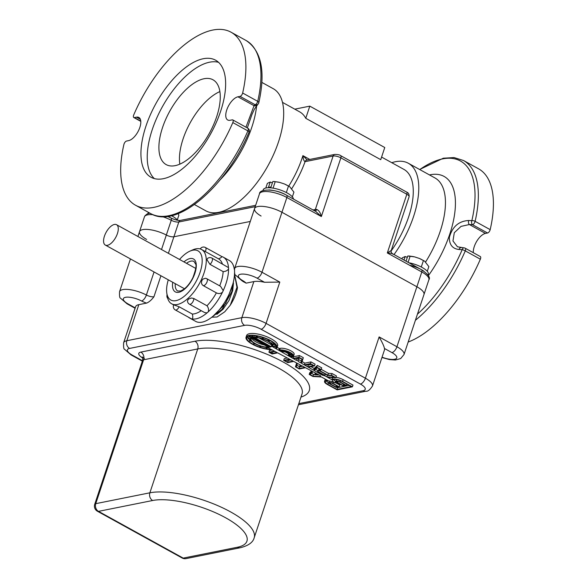 <?xml version="1.0" encoding="UTF-8"?>
<svg xmlns="http://www.w3.org/2000/svg" width="588" height="588" viewBox="0 0 588 588"><rect width="100%" height="100%" fill="white"/><g stroke="black" fill="none" stroke-linecap="round" stroke-linejoin="round"><path stroke-width="0.88" d="M427.285 271.318L428.85 266.614L424.668 261.204L419.435 258.47L414.569 256.868L407.771 255.993L406.043 261.182M403.993 260.05L405.169 256.515L407.308 257.368M405.169 256.515L402.295 257.838L401.935 258.918M408.101 262.321L410.108 256.272M421.28 267.003L423.389 260.66M409.571 265.225A15.891 5.167 18.4 0 1 423.764 271.083M408.917 262.77A15.891 5.167 18.4 0 1 428.321 274.251L428.049 275.059M292.354 196.848L293.919 192.136L289.737 186.727L284.496 184L279.631 182.39L273.868 181.479L272.832 181.516L271.039 186.925L268.437 187.447L270.237 182.037L272.376 182.897M270.237 182.037L267.364 183.36L265.813 188.013M273.067 188.138L275.177 181.795M286.341 192.526L288.451 186.183M268.775 189.931A15.891 5.167 18.4 0 1 287.62 195.819M262.961 190.549L263.233 189.748A15.891 5.167 18.4 0 1 278.888 189.52A15.891 5.167 18.4 0 1 293.463 199.045M307.179 159.958L302.901 155.636C303.188 159.098 303.915 161.105 305.069 161.656A2.903 2.389 -101.3 0 1 306.752 160.046A2.903 2.389 -101.3 0 1 306.826 160.032M391.13 250.51L387.316 252.95C390.542 253.068 392.409 253.479 392.924 254.178M261.094 216.039A18.169 5.909 18.4 0 1 254.567 208.586A18.169 5.909 18.4 0 1 281.953 212.283L416.885 286.76A18.169 5.909 18.4 0 1 423.97 294.529L428.887 279.748A18.169 5.909 18.4 0 0 421.802 271.979L416.885 286.76A18.169 5.909 18.4 0 1 423.97 294.529L404.022 354.513A18.169 5.909 -161.6 0 0 396.929 346.744L379.128 336.917L365.391 378.209A5.814 2.72 118.9 0 1 360.407 384.074A12.355 4.02 18.4 0 1 363.068 390.733A5.814 4.777 78.7 0 0 365.942 391.218C367.772 391.601 369.955 389.851 372.476 385.978A18.169 5.909 -161.6 0 0 365.391 378.209L266.07 323.385A18.169 5.909 -161.6 0 0 241.859 317.66A5.814 4.777 78.7 0 0 244.623 325.362A12.355 4.02 18.4 0 1 261.087 329.251A5.814 2.72 -61.1 0 0 266.07 323.385L279.8 282.093L264.512 282.269A18.169 5.909 -161.6 0 0 253.862 281.586L246.1 283.144L243.219 281.549M315.536 211.232L321.349 216.538C320.489 212.746 318.931 210.372 316.682 209.416A2.903 1.801 -87.3 0 1 315.175 211.033M391.138 250.973A62.247 29.128 -61.1 0 0 403.919 169.395L381.59 157.069M294.786 109.155L309.803 106.141L384.765 147.522L380.73 159.664L305.76 118.291A62.247 29.128 -61.1 0 0 299.645 111.845L282.483 102.371M314.962 211.033L286.65 195.289A2.903 1.36 118.9 0 1 286.87 197.502L321.349 216.538L340.871 157.856A2.903 1.36 -61.1 0 0 340.65 155.644C339.908 154.887 337.96 154.475 334.8 154.416A2.903 2.389 -101.3 0 0 333.124 156.026A5.814 1.889 18.4 0 1 340.871 157.856L406.837 194.268A2.903 1.36 -61.1 0 0 406.617 192.048C408.469 192.724 409.299 194.297 409.108 196.752A5.814 1.889 18.4 0 0 406.837 194.268L387.316 252.95L421.802 271.979A2.903 1.36 118.9 0 0 421.581 269.76C428.196 274.324 430.636 277.654 428.887 279.748M168.388 253.318L173.894 236.773L250.282 221.456L173.894 236.773A5.814 1.889 18.4 0 1 166.331 235.038A5.814 1.889 -161.6 0 0 173.894 236.773L178.811 221.992L255.199 206.675M309.803 106.141L305.76 118.291M146.61 239.426A18.169 5.909 18.4 0 1 139.518 231.657A18.169 5.909 18.4 0 1 166.331 235.038A18.169 5.909 -161.6 0 0 139.518 231.657L144.435 216.876A18.169 5.909 18.4 0 1 152.976 214.694M256.941 105.178A2.903 2.705 -133.3 0 1 254.053 105.693L245.946 127.192M258.683 103.003A2.903 2.705 -133.3 0 1 255.104 104.701L254.053 105.693L237.942 96.807L240.036 96.381L255.104 104.701A2.903 1.36 118.9 0 0 257.72 101.334A2.903 1.33 13.1 0 1 258.801 102.753C265.739 71.574 261.506 50.825 246.107 40.513A98.821 46.239 118.9 0 1 257.72 101.334L242.653 93.022A2.903 1.36 118.9 0 1 240.036 96.381M249.04 131.984A2.903 0.537 -156.8 0 0 249.099 131.925A2.903 2.903 0 0 0 247.835 128.235L232.767 119.915A2.903 1.36 118.9 0 0 232.231 119.856L230.136 120.275A13.083 6.123 118.9 0 1 227.718 119.989A13.083 6.123 118.9 0 1 227.593 107.78A13.083 6.123 118.9 0 1 237.942 96.807M242.653 93.022A98.821 46.239 -61.1 0 0 231.04 32.2A98.821 46.239 -61.1 0 0 133.755 114.858A2.903 1.36 118.9 0 0 133.807 117.519A2.903 1.36 118.9 0 0 134.343 117.578L136.438 117.159A13.083 6.123 118.9 0 1 138.849 117.446A13.083 6.123 118.9 0 1 138.981 129.654A13.083 6.123 118.9 0 1 128.625 140.628L126.538 141.054A2.903 1.36 118.9 0 0 123.921 144.413A98.821 46.239 -61.1 0 0 135.534 205.234A98.821 46.239 -61.1 0 0 232.819 122.576L247.886 130.896A98.821 46.239 118.9 0 1 150.601 213.554L135.534 205.234M232.767 119.915A2.903 1.36 118.9 0 1 232.819 122.576M145.927 126.207A66.848 31.282 -61.1 0 0 150.984 177.245A66.848 31.282 -61.1 0 0 210.673 133.836A66.848 31.282 -61.1 0 0 215.59 60.189A66.848 31.282 -61.1 0 0 145.927 126.207M194.444 204.55L205.8 210.82A69.759 32.641 -61.1 0 0 268.084 165.522A69.759 32.641 -61.1 0 0 273.214 88.678L261.858 82.408M218.523 62.313A66.848 31.282 -61.1 0 0 152.226 129.683A66.848 31.282 -61.1 0 0 154.343 178.598M162.516 127.618A48.444 22.667 -61.1 0 0 166.176 164.603A48.444 22.667 -61.1 0 0 209.431 133.145A48.444 22.667 -61.1 0 0 212.988 79.784A48.444 22.667 -61.1 0 0 162.516 127.618M219.883 91.581A48.444 22.667 -61.1 0 0 183.066 138.966A48.444 22.667 -61.1 0 0 179.832 164.148M468.717 220.493A2.903 1.786 92.8 0 0 469.364 224.535L472.495 224.689A2.903 1.786 -87.2 0 1 471.848 220.654L468.717 220.493C458.758 221.059 452.297 226.718 449.342 237.464C449.32 244.806 452.562 248.812 459.074 249.488A2.903 1.786 -87.2 0 1 460.838 247.71A2.903 1.786 -87.2 0 1 460.955 247.724M459.074 249.488L462.205 249.643A2.903 1.786 -87.2 0 1 463.969 247.864L457.457 246.776L452.966 240.955L454.296 232.723L461.036 226.387L469.364 224.535L485.475 233.421A13.083 6.123 -61.1 0 0 477.044 240.786A13.083 6.123 -61.1 0 0 473.303 252.678M415.4 320.298A98.821 46.239 -61.1 0 0 465.277 250.878L480.345 259.198A2.903 1.36 -61.1 0 0 480.293 256.537L465.226 248.224A2.903 2.903 0 0 0 463.969 247.864M480.345 259.198A98.821 46.239 118.9 0 1 408.168 342.032M478.566 168.822A98.821 46.239 118.9 0 1 490.179 229.643L475.111 221.323A98.821 46.239 -61.1 0 0 463.498 160.502L478.566 168.822M419.781 169.572A96.91 45.349 118.9 0 1 471.848 220.654A2.903 1.33 13.1 0 1 475.111 221.323A2.903 1.36 -61.1 0 1 472.495 224.689L487.562 233.002A2.903 1.36 -61.1 0 0 490.179 229.643M487.562 233.002L485.475 233.421M391.777 162.692A69.759 32.641 118.9 0 1 408.3 163.236A69.759 32.641 118.9 0 1 394.041 254.56M129.933 323.834A2.903 0.948 -161.6 0 0 129.816 323.988A2.903 2.903 0 0 0 129.691 324.554M246.1 283.144A11.628 3.785 -161.6 0 0 242.829 280.689A12.355 4.02 18.4 0 1 240.698 274.214A12.355 4.02 18.4 0 1 257.015 278.131A5.814 2.72 -61.1 0 0 261.998 272.266L286.87 197.502A18.169 5.909 18.4 0 0 259.477 193.805L254.567 208.586A18.169 5.909 18.4 0 1 281.953 212.283L416.885 286.76L396.929 346.744A5.814 2.72 -61.1 0 1 391.946 352.609A12.355 4.02 18.4 0 1 395.709 358.923A12.355 4.02 18.4 0 1 382.053 357.188M160.928 275.757L153.938 296.756C151.454 300.027 148.999 302.144 146.581 303.099L138.819 304.657A18.169 5.909 -161.6 0 0 135.637 306.679L123.634 342.753C123.429 347.03 123.723 349.199 124.524 349.265L131.161 354.961A5.814 2.72 -61.1 0 0 132.234 355.093A12.355 4.02 18.4 0 1 129.581 348.427A5.814 4.777 -101.3 0 1 126.817 340.731L138.819 304.657M234.502 274.265L237.486 287.701C236.391 293.566 233.98 299.41 230.253 305.223L224.734 311.816L217.126 316.969L211.79 317.204M372.476 385.978L384.478 349.897A18.169 5.909 -161.6 0 0 384.449 348.471C384.067 346.295 382.288 342.436 379.128 336.917M327.354 375.144L326.774 376.886L324.826 375.805L325.399 374.071L327.362 375.144M327.45 377.261L331.853 379.686A7.218 2.352 18.4 0 1 342.591 381.414L352.396 386.823L337.174 389.881L327.369 384.471A7.218 2.352 18.4 0 1 324.547 381.377A7.218 2.352 18.4 0 1 327.788 380.502L321.342 376.945L312.948 376.511L309.214 374.446L312.39 371.381L305.525 367.721L299.292 368.97L295.448 366.853L296.653 362.987L293.728 361.429L287.782 362.62L283.673 360.356L289.516 359.18L277.639 352.851L272.097 353.961L268.929 352.212L274.398 351.117L271.612 349.632A16.346 5.321 18.4 0 1 254.222 345.178A16.346 5.321 18.4 0 1 246.041 337.255A16.346 5.321 18.4 0 1 263.233 337.365A16.346 5.321 18.4 0 1 277.066 347.574A16.346 5.321 18.4 0 1 276.037 348.743L278.69 350.257L279.645 350.066A8.07 2.624 18.4 0 1 288.657 351.756A8.07 2.624 18.4 0 1 293.552 356.063A8.07 2.624 18.4 0 1 292.14 356.96L291.295 357.129L288.135 355.387L288.98 355.218A3.984 1.294 -161.6 0 0 289.678 354.77A3.984 1.294 -161.6 0 0 287.26 352.646A3.984 1.294 -161.6 0 0 282.806 351.815L281.777 352.021L293.059 358.467L298.902 357.298L302.746 359.422L301.526 363.31L302.107 361.569L304.856 363.141L304.275 364.876L310.405 363.649L314.521 365.92L308.288 367.169L313.61 370.212L316.77 367.162L321.144 369.573L319.96 370.719L327.876 375.093L331.47 375.276L335.844 377.687L327.45 377.261M331.566 377.467L332.426 377.944L331.853 379.686M274.78 345.957L275.978 346.641L275.397 348.375L272.42 346.677A11.811 3.844 18.4 0 0 272.714 346.244L274.574 346.575L272.795 345.987A11.811 3.844 18.4 0 0 271.987 343.965L273.618 344.178L271.671 343.613A11.811 3.844 18.4 0 0 268.459 341.268L269.51 341.055L267.827 340.915A11.811 3.844 18.4 0 0 263.086 338.879L263.27 338.298L262.491 338.041L262.307 338.622A11.811 3.844 18.4 0 0 257.294 337.439L256.566 336.637L255.854 336.542L256.589 337.343A11.811 3.844 18.4 0 0 253.972 337.203L254.479 335.682M277.154 347.31L279.271 348.522L278.69 350.257M281.608 350.308L281.16 351.668L279.307 350.61L280.278 350.419A7.254 2.359 18.4 0 1 288.377 351.933A7.254 2.359 18.4 0 1 292.78 355.806A7.254 2.359 18.4 0 1 291.508 356.615L289.612 355.564A4.807 1.566 -161.6 0 0 290.45 355.034A4.807 1.566 -161.6 0 0 287.539 352.469A4.807 1.566 -161.6 0 0 282.174 351.462L281.16 351.668M293.243 356.504L293.64 356.732L293.059 358.467M285.401 352.021L288.635 353.873M296.359 358.283L297.028 358.665L296.455 360.407L293.677 358.82L299.079 357.739L301.923 359.312L300.806 362.892L298.035 361.311L298.616 359.577L301.35 361.135M301.526 363.31L304.275 364.876M307.575 364.692L308.244 365.075L307.671 366.816L304.893 365.229L310.582 364.09L313.426 365.662L307.671 366.816M310.964 366.633L314.183 368.47L313.61 370.212M315.616 369.286L317.843 370.558L317.263 372.3L318.034 371.55L324.774 375.269L322.224 375.137L324.826 375.805M319.563 369.043L319.056 370.565L320.239 369.418L317.211 367.75L314.271 370.587L317.263 372.3M321.834 373.99L321.577 374.762L317.924 372.674L318.483 372.138L323.415 374.857L321.577 374.762M275.397 348.375A15.531 5.049 18.4 0 0 276.286 347.317A15.531 5.049 18.4 0 0 263.145 337.622A15.531 5.049 18.4 0 0 246.813 337.512A15.531 5.049 18.4 0 0 254.486 344.994A15.531 5.049 18.4 0 0 270.936 349.272L267.805 347.604A11.811 3.844 18.4 0 1 266.518 347.486L267.246 348.28L266.533 348.184L265.805 347.39A11.811 3.844 18.4 0 1 260.793 346.207L260.616 346.788L259.837 346.53L260.021 345.95A11.811 3.844 18.4 0 1 255.273 343.914L253.597 343.774L254.641 343.561A11.811 3.844 18.4 0 1 251.436 341.216L249.804 340.996L249.488 340.65L251.113 340.864A11.811 3.844 18.4 0 1 250.304 338.835L248.614 337.997L250.385 338.585A11.811 3.844 18.4 0 1 251.252 337.755L249.782 336.939L252.502 336.395L253.972 337.203M271.921 353.52L276.992 352.506L275.044 351.462L270.024 352.469L271.921 353.52L272.428 351.991M287.613 362.179L293.081 361.083L290.163 359.525L284.761 360.613L287.613 362.179L288.186 360.444L290.869 359.907M299.696 366.794L299.116 368.529L304.878 367.375L301.96 365.817L299.748 366.265L300.181 364.876L297.388 363.384L296.271 366.963L296.844 365.221L299.696 366.794L302.666 366.199M301.306 365.471L300.821 365.574L301.306 365.471M312.963 376.173L320.747 376.577L320.372 375.644L319.122 374.975L314.72 374.747L316.138 373.38L313.073 371.748L310.111 374.6L312.963 376.173L313.536 374.431L314.808 374.497M318.424 374.6L316.822 373.748L316.057 374.483L318.424 374.6M324.547 381.377L325.127 379.642A7.218 2.352 18.4 0 1 325.451 379.209M321.217 369.352L328.457 373.351L332.051 373.534L336.424 375.952L335.844 377.687M315.352 372.961L314.72 374.747M311.471 373.292L313.536 374.431M309.214 374.446L309.795 372.711L311.603 370.962M297.418 363.399L296.844 365.221M287.495 360.062L288.186 360.444M297.028 358.665L299.02 358.268L298.616 359.577M283.673 360.356L284.254 358.614L287.304 358.004M268.929 352.212L269.51 350.477L272.185 349.941M246.041 337.255L246.615 335.513A16.346 5.321 18.4 0 1 263.806 335.63A16.346 5.321 18.4 0 1 277.646 345.832L277.066 347.574M279.271 348.522L280.226 348.331A8.07 2.624 18.4 0 1 289.237 350.022A8.07 2.624 18.4 0 1 294.132 354.321L293.552 356.063M288.135 355.387L288.943 353.601M293.64 356.732L299.476 355.564L303.32 357.68L302.107 361.569M304.856 363.141L310.986 361.914L315.094 364.178L314.521 365.92M314.183 368.47L317.344 365.42L321.717 367.838L321.144 369.573M332.426 377.944A7.218 2.352 18.4 0 1 333.036 377.547M335.954 377.364A7.218 2.352 18.4 0 1 343.171 379.679L352.976 385.089L352.396 386.823M336.027 387.014L330.338 383.876A1.911 0.617 18.4 0 1 329.589 383.06A1.911 0.617 18.4 0 1 332.47 383.442L338.159 386.588L336.027 387.014L336.476 385.662M336.204 387.455L329.875 383.964A2.727 0.889 18.4 0 1 328.817 382.795A2.727 0.889 18.4 0 1 332.926 383.354L339.247 386.845L336.204 387.455M328.817 382.795L329.398 381.061A2.727 0.889 18.4 0 1 329.42 381.009M335.123 382.509L339.827 385.103L339.247 386.845M336.998 389.44L327.825 384.376A6.402 2.08 18.4 0 1 325.326 381.634A6.402 2.08 18.4 0 1 334.976 382.942A6.402 2.08 18.4 0 1 332.485 380.201A6.402 2.08 18.4 0 1 342.135 381.509L351.308 386.566L336.998 389.44L337.571 387.698L349.154 385.375M326.237 380.973A6.402 2.08 -161.6 0 0 328.405 382.641L328.802 382.861M336.88 387.316L337.571 387.698M333.389 379.539A6.402 2.08 -161.6 0 0 335.557 381.2L334.976 382.942M319.056 370.565L327.869 375.423L331.456 375.614L334.484 377.283L326.774 376.886M298.035 361.311L298.439 360.01L296.455 360.407M268.488 347.265A10.988 3.572 18.4 0 1 256.728 344.318A10.988 3.572 18.4 0 1 251.12 338.945A10.988 3.572 18.4 0 1 251.899 338.107L268.488 347.265M252.237 337.953L269.061 347.236A10.988 3.572 18.4 0 0 269.407 347.207L252.487 337.865A10.988 3.572 18.4 0 0 252.237 337.953M269.907 347.133L252.899 337.755A10.988 3.572 18.4 0 1 253.2 337.688L270.201 347.074A10.988 3.572 18.4 0 1 269.907 347.133L269.966 346.949M270.62 346.964L253.693 337.622A10.988 3.572 18.4 0 1 254.045 337.593L270.862 346.876A10.988 3.572 18.4 0 1 270.62 346.964L270.686 346.773M254.619 337.563L271.2 346.722A10.988 3.572 18.4 0 0 271.979 345.884A10.988 3.572 18.4 0 0 266.379 340.503A10.988 3.572 18.4 0 0 254.619 337.563M251.598 337.6A11.811 3.844 18.4 0 1 253.406 337.24L252.678 336.836L250.878 337.196L251.598 337.6L251.796 337.012M299.116 368.529L296.271 366.963M317.344 365.42L316.77 367.162M328.457 373.351L327.876 375.093M332.051 373.534L331.47 375.276M290.663 354.388L292.089 354.873A7.254 2.359 -161.6 0 0 292.53 354.755M291.699 354.954L291.119 356.688M308.244 365.075L311.272 364.472M299.02 358.268L298.439 360.01M299.476 355.564L298.902 357.298M303.32 357.68L302.746 359.422M310.986 361.914L310.405 363.649M317.843 370.558L318.615 369.808L318.034 371.55M325.208 373.961L324.774 375.269M318.615 369.808L319.203 370.131M337.49 382.435A1.911 0.617 18.4 0 1 336.748 381.619A1.911 0.617 18.4 0 1 339.621 382.009L345.318 385.155L343.186 385.581L337.49 382.435L337.835 381.414M343.635 384.221L343.186 385.581M337.034 382.531A2.727 0.889 18.4 0 1 335.976 381.362A2.727 0.889 18.4 0 1 340.077 381.921L346.406 385.412L343.363 386.022L337.034 382.531M335.976 381.362L336.549 379.627A2.727 0.889 18.4 0 1 336.571 379.576M346.839 384.104L346.406 385.412M259.308 338.093L271.781 344.98L271.2 346.722M251.76 338.188A10.988 3.572 -161.6 0 0 264.372 344.994M272.244 341.885L271.671 343.613M273.391 344.149A11.811 3.844 18.4 0 1 273.376 344.252L272.795 345.987M263.27 338.298L263.086 338.879M268.246 339.658L267.827 340.915M257.72 336.174L257.294 337.439M250.753 337.475L250.385 338.585M250.209 335.667L249.782 336.939M252.781 335.564L252.502 336.395M260.807 346.207L260.616 346.788M262.682 337.468L262.491 338.041M256.78 335.998L256.566 336.637M256.074 335.88L255.854 336.542M267.481 347.581L267.246 348.28M253.832 343.076L253.597 343.774M269.723 340.401L269.51 341.055M269.084 340.07L268.878 340.709M249.929 336.505L249.194 336.255L248.614 337.997M250.29 338.938L249.488 340.65M273.376 344.252L275.147 344.84L274.493 346.832M275.147 344.84L274.574 346.575M273.957 343.157L273.618 344.178M273.611 342.877L273.295 343.833M247.35 336.726A15.531 5.049 -161.6 0 0 249.731 339.93M300.99 397.076A66.363 21.594 -161.6 0 0 280.902 360.789A66.363 21.594 -161.6 0 0 194.973 341.238A5.814 4.777 -101.3 0 1 197.737 348.941L149.874 492.81L95.741 503.666A5.814 4.777 78.7 0 0 98.497 511.362A5.814 2.72 118.9 0 1 97.424 511.237L182.133 557.99A5.814 2.72 -61.1 0 0 183.206 558.115A5.814 4.777 78.7 0 0 186.087 558.6L240.227 547.744C248.334 545.752 252.987 542.43 254.185 537.777A60.557 19.698 -161.6 0 0 217.442 505.489A60.557 19.698 -161.6 0 0 149.874 492.81A5.814 4.777 78.7 0 0 152.637 500.506A54.743 17.809 18.4 0 1 225.579 517.749A54.743 17.809 18.4 0 1 237.346 547.259A5.814 4.777 78.7 0 0 240.227 547.744M194.973 341.238L140.833 352.094A5.814 4.777 -101.3 0 1 143.597 359.797L95.741 503.666A5.814 1.889 -161.6 0 0 94.719 504.313A5.814 5.814 0 0 0 97.424 511.237M233.524 281.307L231.797 291.619L222.058 309.391L212.136 316.932M231.797 291.619L222.058 309.391M232.833 284.085L225.836 303.188L213.297 315.954M234.494 274.442L236.979 287.311L230.253 305.223M216.847 314.367L223.072 309.222L228.952 300.578L232.701 290.641L233.465 283.137M179.531 259.462A28.099 13.149 118.9 0 1 189.814 251.194A28.099 13.149 118.9 0 1 197.583 278.499A28.099 13.149 118.9 0 1 179.208 299.549A28.099 13.149 118.9 0 1 166.779 292.927A28.099 13.149 118.9 0 1 168.293 279.822M166.779 292.927L167.205 295.984A31.002 14.509 -61.1 0 0 171.659 303.812A31.002 14.509 -61.1 0 0 201.192 280.057A31.002 14.509 -61.1 0 0 201.618 249.525A31.002 14.509 -61.1 0 0 192.621 249.929L189.814 251.194M191.284 318.74A3.873 1.815 -61.1 0 0 191.445 318.85L175.327 309.957A3.873 3.873 0 0 1 173.717 304.856L179.119 306.767L192.313 314.051C192.989 316.469 192.93 318.101 192.144 318.939A34.78 16.273 118.9 0 0 207.013 312.897A3.873 1.815 -61.1 0 0 208.167 311.883C208.916 309.788 208.519 307.752 206.983 305.767L193.79 298.483L191.365 297.991L188.351 299.16L187.484 300.843M201.228 310.692A31.002 14.509 118.9 0 1 192.313 314.051M216.377 292.853L203.183 285.577A3.873 1.815 -61.1 0 0 206.594 282.887A3.873 1.815 -61.1 0 0 206.814 278.734L220.581 286.334L223.212 290.619A3.873 1.815 -61.1 0 1 222.44 292.258C220.574 293.75 218.552 293.949 216.377 292.853A31.002 14.509 118.9 0 1 206.983 305.767M203.183 285.577C201.5 284.386 201.089 282.688 201.941 280.476L202.956 279.102L205.381 278.278A3.873 3.873 0 0 1 206.814 278.734L206.814 278.734M223.161 271.627L209.967 264.35A3.873 1.815 -61.1 0 0 212.224 260.851A3.873 1.815 -61.1 0 0 211.878 258.066L228.475 267.606A3.873 1.815 -61.1 0 1 228.534 268.907C227.497 270.568 225.711 271.48 223.161 271.627A31.002 14.509 118.9 0 1 219.691 285.841M209.967 264.35L207.005 259.8L207.38 258.61A3.873 3.873 0 0 1 211.878 258.066L211.878 258.066M218.479 258.83L205.286 251.546A3.873 1.815 -61.1 0 0 205.447 247.519L221.566 256.412A3.873 1.815 -61.1 0 1 221.72 256.522C221.794 257.206 220.713 257.97 218.479 258.83A31.002 14.509 118.9 0 1 218.56 258.874A31.002 14.509 118.9 0 1 222.36 263.85M234.531 272.891A34.78 16.273 118.9 0 1 228.828 294.75A34.78 16.273 118.9 0 1 195.694 321.393L189.696 318.086A34.78 16.273 118.9 0 1 188.366 317.152M221.72 256.522A34.78 16.273 118.9 0 1 223.308 257.184L229.305 260.491A34.78 16.273 118.9 0 1 234.347 269.62M207.013 312.897L204.609 312.551L189.483 304.202A3.873 1.815 -61.1 0 0 192.327 302.636A3.873 1.815 -61.1 0 0 193.79 298.483M222.44 292.258A34.78 16.273 118.9 0 1 208.167 311.883M228.534 268.907A34.78 16.273 118.9 0 1 223.212 290.619M223.308 257.184A34.78 16.273 118.9 0 1 228.475 267.606M191.188 318.711A34.78 16.273 118.9 0 1 189.696 318.086M191.445 318.85A3.873 1.815 -61.1 0 0 192.144 318.939M175.327 309.957A3.873 1.815 -61.1 0 0 179.119 306.767M116.38 236.148A11.628 5.439 118.9 0 1 105.303 245.056A11.628 5.439 118.9 0 1 106.163 232.253A11.628 5.439 118.9 0 1 116.542 224.697A11.628 5.439 118.9 0 1 116.38 236.148M177.311 219.912L178.87 215.208L178.135 213.62M167.609 216.384A15.891 5.167 18.4 0 1 171.777 218.42M147.919 213.62L148.191 212.812A15.891 5.167 18.4 0 1 148.426 212.349M171.476 215.693A15.891 5.167 18.4 0 1 177.591 220.265M291.773 188.63A65.158 30.488 -61.1 0 0 305.069 161.656L333.124 156.026L315.337 209.49L313.169 209.923M316.682 209.416A5.814 1.889 -161.6 0 0 315.337 209.49A2.903 2.389 -101.3 0 1 314.543 210.68M288.723 186.095A62.247 29.128 -61.1 0 0 302.901 155.636L309.78 159.436M255.655 205.315L180.487 220.39A2.903 2.389 78.7 0 0 178.811 221.992A5.814 1.889 -161.6 0 1 171.248 220.265L161.516 249.525M167.521 216.399L171.079 218.075A2.903 1.264 117.9 0 1 171.248 220.265A18.169 5.909 18.4 0 0 162.464 216.656M150.601 213.554C177.025 229.555 226.652 185.933 249.099 131.925A2.903 0.537 -156.8 0 0 247.886 130.896A2.903 1.36 118.9 0 0 247.835 128.235M140.775 121.128L134.343 117.578M136.438 117.159L140.378 119.335M220.346 179.619A69.759 32.641 -61.1 0 0 256.677 105.45M465.226 248.224A2.903 1.36 -61.1 0 1 465.277 250.878A2.903 0.537 -156.8 0 0 462.205 249.643A96.91 45.349 118.9 0 1 417.443 314.161M429.483 174.93A75.492 35.324 118.9 0 1 455.428 203.867A75.492 35.324 118.9 0 1 428.395 275.625M408.3 163.236L434.973 177.958A69.759 32.641 118.9 0 1 425.616 261.969M253.862 281.586L241.859 317.66L126.817 340.731A18.169 5.909 -161.6 0 0 123.634 342.753M242.829 280.689A5.814 2.911 119.9 0 1 241.668 280.513L243.564 281.873L243.116 280.851M279.8 282.093L261.998 272.266A18.169 5.909 -161.6 0 0 234.612 268.569C234.406 272.839 234.7 275.008 235.501 275.074L241.668 280.513M257.015 278.131L264.512 282.269M129.581 348.427L244.623 325.362M384.449 348.471L391.946 352.609M135.24 307.877L128.169 303.974A5.814 2.72 118.9 0 1 127.096 303.842L135.108 308.266M128.169 303.974A12.355 4.02 18.4 0 1 125.376 297.344A12.355 4.02 18.4 0 1 141.583 300.99A5.814 2.528 -62.1 0 0 146.383 295.022A18.169 5.909 -161.6 0 0 119.57 291.641C119.364 295.911 119.658 298.079 120.459 298.145L127.096 303.842M153.938 296.756A5.814 1.889 18.4 0 1 146.383 295.022L154.049 271.965M141.583 300.99A11.628 3.785 -161.6 0 0 146.581 303.099M363.068 390.733L298.814 403.618M142.48 360.745L132.234 355.093M261.087 329.251L360.407 384.074M140.833 352.094A11.628 3.785 -161.6 0 0 142.686 357.996M330.676 382.847L330.338 383.876M333.322 382.149L332.926 383.354M328.405 382.641L327.825 384.376M343.171 379.679L342.591 381.414M282.541 350.367L282.174 351.462M292.089 354.873L291.508 356.615M280.226 348.331L279.645 350.066M289.384 353.998L288.98 355.218M340.481 380.715L340.077 381.921M94.719 504.313L142.575 360.444A5.814 1.889 18.4 0 1 143.597 359.797L197.737 348.941A60.557 19.698 18.4 0 1 265.306 361.62A60.557 19.698 18.4 0 1 302.041 393.909L254.185 537.777M237.346 547.259L183.206 558.115L98.497 511.362L152.637 500.506M186.506 263.314A16.861 7.887 118.9 0 1 194.033 261.491L195.606 264.027C196.679 265.225 195.797 269.716 192.96 277.477C190.483 282.549 187.506 286.429 184.029 289.134L180.722 290.994L177.745 291.016A16.861 7.887 118.9 0 1 175.268 283.673M172.718 282.262A18.794 8.798 -61.1 0 0 179.009 292.243A18.794 8.798 -61.1 0 0 193.209 277.485A18.794 8.798 -61.1 0 0 195.187 260.682A18.794 8.798 -61.1 0 0 183.956 261.91M408.8 255.956L413.651 256.647M420.302 258.845L424.529 261.116M273.868 181.479L278.712 182.177M285.371 184.375L289.597 186.639M306.752 160.046L334.8 154.416M340.65 155.644L406.617 192.048M421.581 269.76L392.593 253.759C391.27 252.855 390.829 251.723 391.27 250.37L409.108 196.752M223.161 211.827L222.323 211.364M259.477 193.805C259.301 188.52 276.147 188.741 286.65 195.289M171.079 218.075C175.136 219.905 178.274 220.676 180.487 220.39M144.435 216.876L145.082 215.627L147.353 213.848L149.859 213.143M247.32 127.949L251.877 114.682L254.339 109.258L257.963 104.208A2.903 2.903 0 0 0 258.801 102.753M246.107 40.513L231.04 32.2M140.797 121.371L133.807 117.519M419.656 169.498L443.293 158.216L454.039 157.562L463.498 160.502M135.056 308.237L129.816 323.988M381.957 357.489L389.388 359.569L395.379 360.01L400.663 358.577L404.022 354.513M139.518 231.657L137.908 236.494M130.448 258.933L119.57 291.641M365.942 391.218L298.439 404.75M291.009 353.351L290.45 355.034M142.575 360.444C142.752 358.033 142.634 356.872 142.237 356.975L144.405 358.489M142.347 361.135L131.161 354.961M182.133 557.99A5.814 5.814 0 0 0 186.087 558.6M254.567 208.586L234.612 268.569M218.56 258.874L201.618 249.525M173.68 304.929L171.659 303.812M167.051 294.911A3.873 3.873 0 0 0 167.727 298.41M205.447 247.519A3.873 3.873 0 0 0 200.229 248.944M187.476 300.843A3.873 3.873 0 0 0 189.483 304.202M105.303 245.056L184.5 288.767M116.542 224.697L195.738 268.407"/></g></svg>
